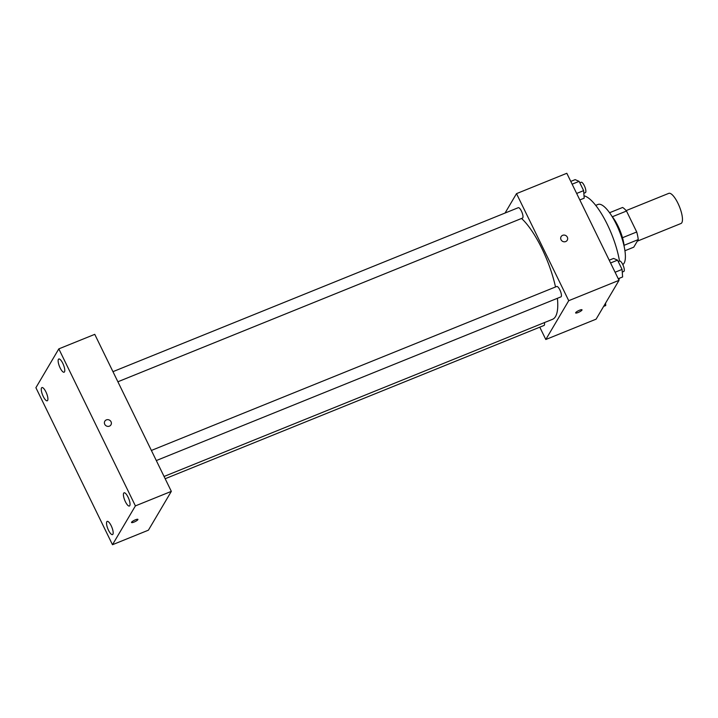<?xml version="1.0" encoding="UTF-8"?>
<svg xmlns="http://www.w3.org/2000/svg" width="718" height="718" viewBox="0 0 718 718"><rect width="100%" height="100%" fill="white"/><g stroke="black" fill="none" stroke-linecap="round" stroke-linejoin="round"><path stroke-width="1.08" d="M637.306 241.167L680.969 223.504A16.263 4.9 -112 0 0 681.831 222.706A16.263 4.9 -112 0 0 678.698 204.899A16.263 4.9 -112 0 0 668.772 193.357L626.141 210.607M612.328 216.764L626.5 211.038A21.836 6.579 -112 0 0 622.578 207.475L609.564 212.734M626.5 211.038L636.713 231.977A21.836 6.579 -112 0 1 638.239 239.588L633.752 247.18L624.938 250.744M622.497 237.73L636.713 231.977M624.068 245.323L638.239 239.588M611.924 216.262A22.357 6.74 68 0 1 618.001 226.026A22.357 6.74 68 0 1 624.184 246.57M595.716 205.375L598.004 204.451A32.516 9.801 68 0 1 616.313 224.24A32.516 9.801 68 0 1 622.784 264.547M584.012 195.817A46.742 14.091 68 0 1 607.311 224.438A46.742 14.091 68 0 1 619.49 261.083M619.455 278.243A46.742 14.091 68 0 1 618.799 279.876M505.059 213.04L516.511 193.636L566.816 173.28L619.033 280.334L596.102 319.16L545.806 339.506L539.783 327.175M516.511 193.636L568.728 300.689L619.033 280.334M565.703 241.562A3.554 3.303 -149.4 0 1 561.117 236.626A3.554 3.303 -149.4 0 1 565.856 235.594A3.554 3.303 -149.4 0 1 565.703 241.562M164.072 476.465L552.501 319.322A56.901 17.151 -112 0 0 555.526 316.53A56.901 17.151 -112 0 0 557.392 298.302M555.508 286.967A56.901 17.151 -112 0 0 521.537 218.469M568.728 300.689L545.806 339.506M117.887 381.77L522.489 218.084A5.609 1.687 -112 0 0 522.785 217.814A5.609 1.687 -112 0 0 521.699 211.666A5.609 1.687 -112 0 0 518.279 207.69L112.95 371.664M156.309 460.561L560.911 296.884A5.609 1.687 -112 0 0 561.216 296.606A5.609 1.687 -112 0 0 560.13 290.458A5.609 1.687 -112 0 0 556.71 286.482L151.381 450.455M544.406 322.597A5.609 1.687 68 0 1 544.038 325.451L165.176 478.726M575.683 312.653A3.554 0.763 -26 0 1 578.995 310.454A3.554 0.763 -26 0 1 582.02 309.817A3.554 0.763 -26 0 1 579.157 312.061A3.554 0.763 -26 0 1 575.63 312.94A3.554 0.763 -26 0 1 575.683 312.653M582.02 309.817A3.554 0.763 -26 0 1 579.157 312.061A3.554 0.763 -26 0 1 575.63 312.931M561.117 236.635A3.554 3.303 -149.4 0 1 565.856 235.594A3.554 3.303 -149.4 0 1 567.238 240.252M94.758 334.346L171.333 491.363L148.411 530.18L112.484 544.72L35.9 387.702L58.822 348.876L94.758 334.346M58.822 348.876L135.406 505.894L171.333 491.363M135.406 505.894L112.484 544.72M131.582 522.219A3.554 0.763 -26 0 1 134.894 520.029A3.554 0.763 -26 0 1 137.919 519.383A3.554 0.763 -26 0 1 135.056 521.627A3.554 0.763 -26 0 1 131.529 522.507A3.554 0.763 -26 0 1 131.582 522.219M104.747 424.302A3.554 3.303 -149.4 0 1 109.576 420.183A3.554 3.303 -149.4 0 1 107.808 426.384A3.554 3.303 -149.4 0 1 104.747 424.302M43.242 396.444A7.117 2.145 -112 0 0 47.253 400.779A7.117 2.145 -112 0 0 47.63 400.429A7.117 2.145 -112 0 0 46.257 392.629A7.117 2.145 -112 0 0 41.913 387.576A7.117 2.145 -112 0 0 43.242 396.444M108.508 530.261A7.117 2.145 -112 0 0 112.52 534.596A7.117 2.145 -112 0 0 112.897 534.246A7.117 2.145 -112 0 0 111.523 526.447A7.117 2.145 -112 0 0 107.179 521.394A7.117 2.145 -112 0 0 108.508 530.261M125.39 501.685A7.117 2.145 -112 0 0 129.393 506.019A7.117 2.145 -112 0 0 129.77 505.669A7.117 2.145 -112 0 0 128.396 497.879A7.117 2.145 -112 0 0 124.052 492.817A7.117 2.145 -112 0 0 125.39 501.685M60.115 367.867A7.117 2.145 -112 0 0 64.126 372.202A7.117 2.145 -112 0 0 64.503 371.852A7.117 2.145 -112 0 0 63.13 364.053A7.117 2.145 -112 0 0 58.786 359A7.117 2.145 -112 0 0 60.115 367.867M104.828 421.215A3.554 3.303 -149.4 0 1 109.576 420.183A3.554 3.303 -149.4 0 1 110.958 424.832M137.919 519.383A3.554 0.763 -26 0 1 135.056 521.627A3.554 0.763 -26 0 1 131.529 522.507M605.57 303.131L605.741 305.545L603.641 306.389M609.205 260.194L613.567 258.426L617.552 260.149L622.075 269.421L622.614 276.969L618.243 278.737M610.56 262.976L617.552 260.149M615.084 272.248L622.075 269.421M622.264 272.059L623.789 271.449A5.609 1.687 -112 0 0 624.086 271.171A5.609 1.687 -112 0 0 623 265.023A5.609 1.687 -112 0 0 619.58 261.047L618.252 261.585M570.774 181.403L575.136 179.635L579.121 181.358L583.644 190.629L584.183 198.177L579.821 199.945M572.129 184.185L579.121 181.358M576.653 193.456L583.644 190.629M583.833 193.268L585.358 192.648A5.609 1.687 -112 0 0 585.655 192.379A5.609 1.687 -112 0 0 584.578 186.231A5.609 1.687 -112 0 0 581.149 182.255L579.821 182.794"/></g></svg>

